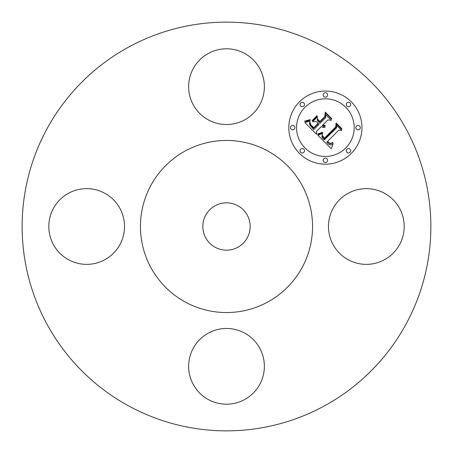 <?xml version="1.0" encoding="UTF-8"?>
<svg xmlns="http://www.w3.org/2000/svg" width="453" height="453" viewBox="0 0 453 453"><rect width="100%" height="100%" fill="white"/><g stroke="black" fill="none" stroke-linecap="round" stroke-linejoin="round"><path stroke-width="0.68" d="M333.102 244.654A37.859 37.859 0 0 0 384.484 259.728A37.859 37.859 0 0 0 399.557 208.346A37.859 37.859 0 0 0 348.181 193.272A37.859 37.859 0 0 0 333.102 244.654M128.522 405.848A204.365 204.365 0 0 1 47.152 128.522A204.365 204.365 0 0 1 324.478 47.152A204.365 204.365 0 0 1 405.848 324.478A204.365 204.365 0 0 1 128.522 405.848M267.757 150.985A86.047 86.047 0 0 1 302.015 267.757A86.047 86.047 0 0 1 185.243 302.015A86.047 86.047 0 0 1 150.985 185.243A86.047 86.047 0 0 1 267.757 150.985M215.152 247.264A23.664 23.664 0 0 1 205.736 215.152A23.664 23.664 0 0 1 237.848 205.736A23.664 23.664 0 0 1 247.264 237.848A23.664 23.664 0 0 1 215.152 247.264M208.346 333.102A37.859 37.859 0 0 0 193.272 384.484A37.859 37.859 0 0 0 244.654 399.557A37.859 37.859 0 0 0 259.728 348.181A37.859 37.859 0 0 0 208.346 333.102M119.898 208.346A37.859 37.859 0 0 0 68.516 193.272A37.859 37.859 0 0 0 53.443 244.654A37.859 37.859 0 0 0 104.819 259.728A37.859 37.859 0 0 0 119.898 208.346M244.654 119.898A37.859 37.859 0 0 0 259.728 68.516A37.859 37.859 0 0 0 208.346 53.443A37.859 37.859 0 0 0 193.272 104.819A37.859 37.859 0 0 0 244.654 119.898M299.518 101.766A36.568 36.568 0 0 1 351.234 101.766A36.568 36.568 0 0 1 351.234 153.482A36.568 36.568 0 0 1 299.518 153.482A36.568 36.568 0 0 1 299.518 101.766M304.999 107.248A28.811 28.811 0 0 1 345.752 107.248A28.811 28.811 0 0 1 345.752 148.001A28.811 28.811 0 0 1 304.999 148.001A28.811 28.811 0 0 1 304.999 107.248M317.876 135.277L322.695 133.567L321.873 136.846L322.547 138.239L324.252 139.943L336.641 127.825L336.539 125.26L341.704 130.424L338.799 130.164L327.553 141.41L329.869 143.301L331.052 143.346L332.649 142.395L332.944 142.689L332.661 142.916L330.197 143.828L327.383 141.829L326.704 142.259L328.589 144.167L330.18 144.909L331.46 144.75L333.148 143.635L331.285 148.777L317.876 135.277M318 133.873L322.57 132.27L322.763 132.661L318.906 134.167L317.757 134.371L317.632 133.929L318 133.873M322.479 135.47L324.393 138.244L335.769 126.891L336.098 122.967L341.873 128.743L341.828 129.309L336.415 123.896L336.2 127.14L324.422 138.912L322.485 136.715L322.479 135.47M304.863 122.582L310.107 121.047L309.541 123.392L309.761 125.005L313.742 129.592L319.031 124.303L318.346 123.612L313.674 128.278L310.69 125.17L310.016 123.539L310.129 122.423L310.832 124.7L313.697 127.689L318.063 123.329L316.353 121.625L312.638 121.727L317.372 116.987L317.394 120.764L319.982 123.352L325.679 117.655L325.701 114.739L331.251 120.288L327.938 119.915L323.08 124.773L325.26 125.645L325.237 126.098L323.929 125.877L322.774 125.079L322.242 125.611L323.238 126.5L325.135 127.191L323.187 127.514L321.29 126.563L316.522 131.33L316.59 134.315L304.863 122.582M305.379 120.974L310.186 119.609L310.265 120.005L307.774 121.036L304.705 121.432L304.693 121.036L305.379 120.974M317.089 115.623L317.213 116.087L312.332 120.968L312.208 120.504L317.089 115.623M319.96 121.432L324.795 116.597L325.271 112.14L331.811 118.686L331.789 119.269L325.599 113.08L325.214 116.738L319.937 122.016L317.666 119.745L317.644 119.116L319.96 121.432M300.69 149.173A2.214 2.214 0 0 1 303.827 149.173A2.214 2.214 0 0 1 303.827 152.31A2.214 2.214 0 0 1 300.69 152.31A2.214 2.214 0 0 1 300.69 149.173M300.69 102.939A2.214 2.214 0 0 1 303.827 102.939A2.214 2.214 0 0 1 303.827 106.076A2.214 2.214 0 0 1 300.69 106.076A2.214 2.214 0 0 1 300.69 102.939M291.115 126.059A2.214 2.214 0 0 1 294.252 126.059A2.214 2.214 0 0 1 294.252 129.19A2.214 2.214 0 0 1 291.115 129.19A2.214 2.214 0 0 1 291.115 126.059M346.924 102.939A2.214 2.214 0 0 1 350.061 102.939A2.214 2.214 0 0 1 350.061 106.076A2.214 2.214 0 0 1 346.924 106.076A2.214 2.214 0 0 1 346.924 102.939M323.81 93.363A2.214 2.214 0 0 1 326.941 93.363A2.214 2.214 0 0 1 326.941 96.5A2.214 2.214 0 0 1 323.81 96.5A2.214 2.214 0 0 1 323.81 93.363M350.061 152.31A2.214 2.214 0 0 1 346.924 152.31A2.214 2.214 0 0 1 346.924 149.173A2.214 2.214 0 0 1 350.061 149.173A2.214 2.214 0 0 1 350.061 152.31M326.941 161.885A2.214 2.214 0 0 1 323.81 161.885A2.214 2.214 0 0 1 323.81 158.748A2.214 2.214 0 0 1 326.941 158.748A2.214 2.214 0 0 1 326.941 161.885M359.637 129.19A2.214 2.214 0 0 1 356.5 129.19A2.214 2.214 0 0 1 356.5 126.059A2.214 2.214 0 0 1 359.637 126.059A2.214 2.214 0 0 1 359.637 129.19"/></g></svg>
